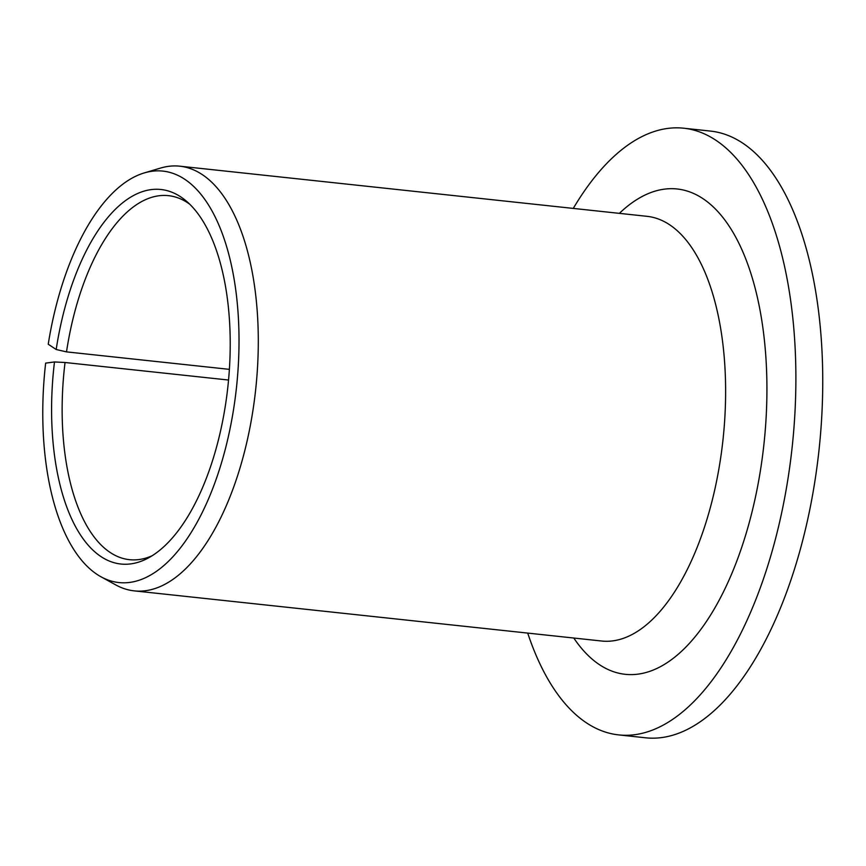 <?xml version="1.0" encoding="UTF-8"?>
<svg xmlns="http://www.w3.org/2000/svg" width="866" height="866" viewBox="0 0 866 866"><rect width="100%" height="100%" fill="white"/><g stroke="black" fill="none" stroke-linecap="round" stroke-linejoin="round"><path stroke-width="1.3" d="M228.548 380.033L65.047 362.497L54.482 361.956L45.649 363.114A206.898 96.169 -83.9 0 0 100.954 576.767A206.898 96.169 -83.9 0 0 236.526 387.059A206.898 96.169 -83.9 0 0 144.297 172.919A206.898 96.169 -83.9 0 0 48.236 344.224L56.182 349.507L66.509 351.877A183.051 85.084 -83.9 0 1 168.48 195.662A183.051 85.084 -83.9 0 1 189.806 204.268M65.047 362.497A183.051 85.084 -83.9 0 0 129.424 559.674A183.051 85.084 -83.9 0 0 152.08 555.777M54.482 361.956A188.333 87.542 -83.9 0 0 148.129 558.083A188.333 87.542 -83.9 0 0 227.942 386.139A188.333 87.542 -83.9 0 0 186.428 201.183A188.333 87.542 -83.9 0 0 56.182 349.507M527.708 633.089A305.081 141.818 -83.9 0 0 618.649 734.898A305.081 141.818 -83.9 0 0 792.206 446.694A305.081 141.818 -83.9 0 0 683.75 128.211A305.081 141.818 -83.9 0 0 573.281 208.414M618.649 734.898L645.506 737.789A305.081 141.818 -83.9 0 0 819.063 449.573A305.081 141.818 -83.9 0 0 710.607 131.102L683.75 128.211M100.954 576.767L115.784 584.929A213.556 99.276 -83.9 0 0 134.23 590.872A213.556 99.276 -83.9 0 0 255.719 389.126A213.556 99.276 -83.9 0 0 179.792 166.185A213.556 99.276 -83.9 0 0 160.513 168.08L144.297 172.919M229.393 369.36L66.509 351.877M134.23 590.872L601.556 641.013A213.556 99.276 -83.9 0 0 723.045 439.268A213.556 99.276 -83.9 0 0 647.118 216.338L179.792 166.185M573.801 638.036A244.071 113.457 -83.9 0 0 763.996 443.663A244.071 113.457 -83.9 0 0 619.374 213.361"/></g></svg>

